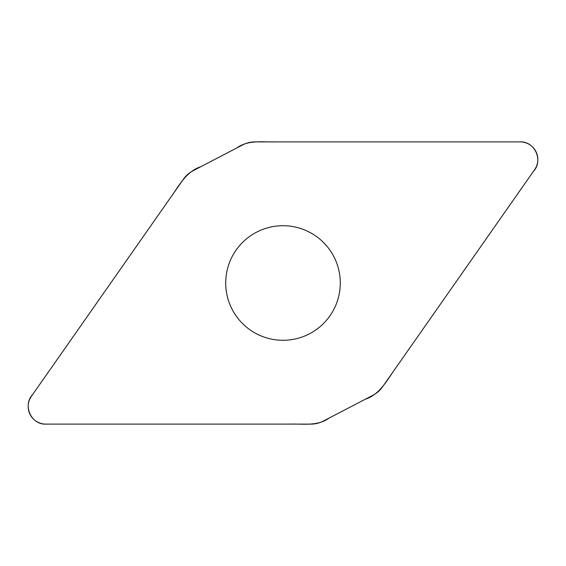 <?xml version="1.0" encoding="UTF-8"?>
<svg xmlns="http://www.w3.org/2000/svg" width="566" height="566" viewBox="0 0 566 566"><rect width="100%" height="100%" fill="white"/><g stroke="black" fill="none" stroke-linecap="round" stroke-linejoin="round"><path stroke-width="0.85" d="M254.997 141.889A26.666 26.666 0 0 0 242.687 144.903L193.006 170.769A26.666 26.666 0 0 0 183.476 179.125L31.371 396.349A17.638 17.638 0 0 0 45.818 424.111L311.003 424.111A26.666 26.666 0 0 0 323.313 421.097L372.994 395.231A26.666 26.666 0 0 0 382.524 386.875L534.629 169.651A17.638 17.638 0 0 0 520.182 141.889L254.997 141.889M283 225.714A57.286 57.286 0 0 1 332.61 311.647A57.286 57.286 0 0 1 233.39 311.647A57.286 57.286 0 0 1 283 225.714M45.818 424.111C31.066 424.825 22.456 405.143 32.616 394.573L172.524 194.768C180.108 183.695 187.19 171.18 200.774 166.722L236.836 147.952C248.403 139.526 262.942 142.321 276.258 141.889L520.182 141.889C534.934 141.175 543.544 160.857 533.384 171.427L393.476 371.232C385.892 382.305 378.81 394.82 365.226 399.278L329.164 418.048C317.597 426.474 303.058 423.679 289.742 424.111L45.818 424.111"/></g></svg>
